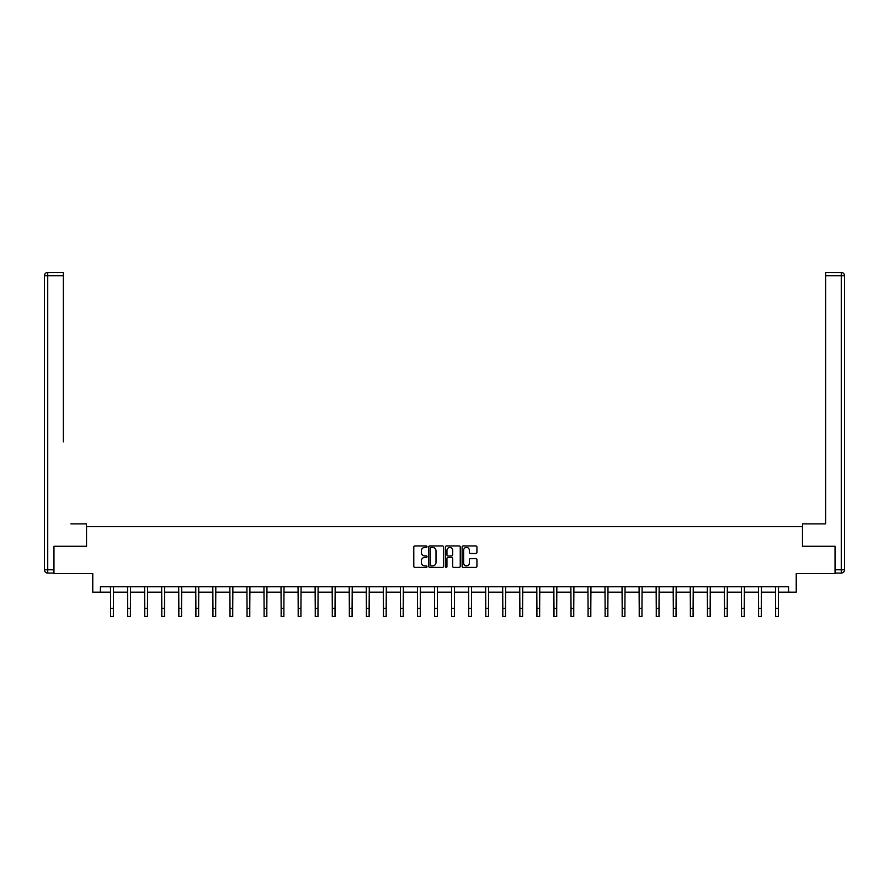 <?xml version="1.0" encoding="UTF-8"?>
<svg xmlns="http://www.w3.org/2000/svg" width="889" height="889" viewBox="0 0 889 889"><rect width="100%" height="100%" fill="white"/><g stroke="black" fill="none" stroke-linecap="round" stroke-linejoin="round"><path stroke-width="1.33" d="M427.009 546.679A0.756 0.756 0 0 0 426.264 545.935L414.863 545.935A1.078 1.078 0 0 0 413.785 547.002L413.785 566.315A1.078 1.078 0 0 0 414.863 567.393L426.264 567.393A0.756 0.756 0 0 0 427.009 566.637A0.756 0.756 0 0 0 426.264 565.893L424.786 565.893A3.434 3.434 0 0 1 421.353 562.459L421.353 560.848A3.434 3.434 0 0 1 424.786 557.414L426.264 557.414A0.756 0.756 0 0 0 427.009 556.658A0.756 0.756 0 0 0 426.264 555.914L424.786 555.914A3.434 3.434 0 0 1 421.353 552.48L421.353 550.869A3.434 3.434 0 0 1 424.786 547.435L426.264 547.435A0.756 0.756 0 0 0 427.009 546.679M475.859 553.491A1.078 1.078 0 0 0 476.926 552.425L476.926 547.002A1.078 1.078 0 0 0 475.859 545.935L463.191 545.935A1.078 1.078 0 0 0 462.124 547.002L462.124 566.315A1.078 1.078 0 0 0 463.191 567.393L475.859 567.393A1.078 1.078 0 0 0 476.926 566.315L476.926 559.77A1.078 1.078 0 0 0 475.859 558.703L470.437 558.703A1.078 1.078 0 0 0 469.359 559.77L469.359 563.015A2.867 2.867 0 0 1 466.492 565.893A2.867 2.867 0 0 1 463.625 563.015L463.625 550.302A2.867 2.867 0 0 1 466.492 547.435A2.867 2.867 0 0 1 469.359 550.302L469.359 552.425A1.078 1.078 0 0 0 470.437 553.491L475.859 553.491M100.413 592.185L100.413 586.718L788.587 586.718L788.587 592.185L796.233 592.185L796.233 573.605L835.038 573.605L835.038 546.279L802.467 546.279L802.467 526.599L86.533 526.599L86.533 546.279L53.962 546.279L53.962 573.605L92.767 573.605L92.767 592.185L110.636 592.185M443.567 547.002A1.078 1.078 0 0 0 442.489 545.935L429.832 545.935A1.078 1.078 0 0 0 428.754 547.002L428.754 566.315A1.078 1.078 0 0 0 429.832 567.393L442.489 567.393A1.078 1.078 0 0 0 443.567 566.315L443.567 547.002M446.511 545.935L459.168 545.935A1.078 1.078 0 0 1 460.246 547.002L460.246 566.315A1.078 1.078 0 0 1 459.168 567.393L453.757 567.393A1.078 1.078 0 0 1 452.679 566.315L452.679 558.481A1.078 1.078 0 0 0 451.612 557.414L448.012 557.414A1.078 1.078 0 0 0 446.945 558.481L446.945 566.637A0.756 0.756 0 0 1 446.189 567.393A0.756 0.756 0 0 1 445.433 566.637L445.433 547.002A1.078 1.078 0 0 1 446.511 545.935M113.37 592.185L127.683 592.185M130.416 592.185L144.74 592.185M147.463 592.185L161.787 592.185M164.521 592.185L178.833 592.185M181.567 592.185L195.891 592.185M198.625 592.185L212.938 592.185M215.671 592.185L229.995 592.185M232.729 592.185L247.042 592.185M249.776 592.185L264.1 592.185M266.822 592.185L281.146 592.185M283.88 592.185L298.193 592.185M300.927 592.185L315.251 592.185M317.984 592.185L332.297 592.185M335.031 592.185L349.355 592.185M352.088 592.185L366.401 592.185M369.135 592.185L383.459 592.185M386.182 592.185L400.506 592.185M403.239 592.185L417.552 592.185M420.286 592.185L434.61 592.185M437.344 592.185L451.656 592.185M454.39 592.185L468.714 592.185M471.448 592.185L485.761 592.185M488.494 592.185L502.818 592.185M505.541 592.185L519.865 592.185M522.599 592.185L536.912 592.185M539.645 592.185L553.969 592.185M556.703 592.185L571.016 592.185M573.749 592.185L588.074 592.185M590.807 592.185L605.12 592.185M607.854 592.185L622.178 592.185M624.9 592.185L639.224 592.185M641.958 592.185L656.271 592.185M659.005 592.185L673.329 592.185M676.062 592.185L690.375 592.185M693.109 592.185L707.433 592.185M710.167 592.185L724.479 592.185M727.213 592.185L741.537 592.185M744.26 592.185L758.584 592.185M761.317 592.185L775.63 592.185M778.364 592.185L788.587 592.185M431.009 547.435A0.756 0.756 0 0 0 430.254 548.191L430.254 565.137A0.756 0.756 0 0 0 431.009 565.893L432.565 565.893A3.434 3.434 0 0 0 435.999 562.459L435.999 550.869A3.434 3.434 0 0 0 432.565 547.435L431.009 547.435M452.679 550.358A2.867 2.867 0 0 0 449.812 547.491A2.867 2.867 0 0 0 446.945 550.358L446.945 554.836A1.078 1.078 0 0 0 448.012 555.914L451.612 555.914A1.078 1.078 0 0 0 452.679 554.836L452.679 550.358M110.492 586.718L110.636 608.332L113.37 608.332L113.503 586.718M110.636 608.332L110.636 616.521L113.37 616.521L113.37 608.332M86.422 546.279L86.422 523.865L70.898 523.865M63.363 275.757L47.728 275.757L47.728 272.478L63.363 272.478L63.363 441.889M47.728 573.061L47.728 569.782L44.45 569.782A3.278 3.278 0 0 0 47.728 573.061L53.629 573.061L47.728 573.061A3.278 3.278 0 0 1 44.45 569.782L44.45 275.757A3.278 3.278 0 0 1 47.728 272.478A3.278 3.278 0 0 0 44.45 275.757L47.728 275.757L47.728 569.782L53.629 569.782L53.962 546.279M53.629 569.782L53.629 573.061M818.102 523.865L825.637 523.865L825.637 272.478L841.272 272.478L825.637 272.478M802.578 546.279L802.578 523.865L825.637 523.865L825.637 441.889M841.272 573.061L835.371 573.061L841.272 573.061A3.278 3.278 0 0 0 844.55 569.782L844.55 275.757L844.55 569.782A3.278 3.278 0 0 1 841.272 573.061L841.272 275.757L825.637 275.757M835.371 573.061L835.038 546.279M844.55 275.757A3.278 3.278 0 0 0 841.272 272.478A3.278 3.278 0 0 1 844.55 275.757A3.278 3.278 0 0 0 841.272 272.478L841.272 275.757L844.55 275.757A3.278 3.278 0 0 0 841.272 272.478M127.549 586.718L127.683 608.332L130.416 608.332L130.561 586.718M127.683 608.332L127.683 616.521L130.416 616.521L130.416 608.332M144.596 586.718L144.74 608.332L147.463 608.332L147.607 586.718M144.74 608.332L144.74 616.521L147.463 616.521L147.463 608.332M161.654 586.718L161.787 608.332L164.521 608.332L164.654 586.718M161.787 608.332L161.787 616.521L164.521 616.521L164.521 608.332M178.7 586.718L178.833 608.332L181.567 608.332L181.712 586.718M178.833 608.332L178.833 616.521L181.567 616.521L181.567 608.332M195.747 586.718L195.891 608.332L198.625 608.332L198.758 586.718M195.891 608.332L195.891 616.521L198.625 616.521L198.625 608.332M212.804 586.718L212.938 608.332L215.671 608.332L215.816 586.718M212.938 608.332L212.938 616.521L215.671 616.521L215.671 608.332M229.851 586.718L229.995 608.332L232.729 608.332L232.862 586.718M229.995 608.332L229.995 616.521L232.729 616.521L232.729 608.332M246.909 586.718L247.042 608.332L249.776 608.332L249.92 586.718M247.042 608.332L247.042 616.521L249.776 616.521L249.776 608.332M263.955 586.718L264.1 608.332L266.822 608.332L266.967 586.718M264.1 608.332L264.1 616.521L266.822 616.521L266.822 608.332M281.013 586.718L281.146 608.332L283.88 608.332L284.013 586.718M281.146 608.332L281.146 616.521L283.88 616.521L283.88 608.332M298.059 586.718L298.193 608.332L300.927 608.332L301.071 586.718M298.193 608.332L298.193 616.521L300.927 616.521L300.927 608.332M315.106 586.718L315.251 608.332L317.984 608.332L318.118 586.718M315.251 608.332L315.251 616.521L317.984 616.521L317.984 608.332M332.164 586.718L332.297 608.332L335.031 608.332L335.175 586.718M332.297 608.332L332.297 616.521L335.031 616.521L335.031 608.332M349.21 586.718L349.355 608.332L352.088 608.332L352.222 586.718M349.355 608.332L349.355 616.521L352.088 616.521L352.088 608.332M366.268 586.718L366.401 608.332L369.135 608.332L369.279 586.718M366.401 608.332L366.401 616.521L369.135 616.521L369.135 608.332M383.315 586.718L383.459 608.332L386.182 608.332L386.326 586.718M383.459 608.332L383.459 616.521L386.182 616.521L386.182 608.332M400.372 586.718L400.506 608.332L403.239 608.332L403.373 586.718M400.506 608.332L400.506 616.521L403.239 616.521L403.239 608.332M417.419 586.718L417.552 608.332L420.286 608.332L420.43 586.718M417.552 608.332L417.552 616.521L420.286 616.521L420.286 608.332M434.465 586.718L434.61 608.332L437.344 608.332L437.477 586.718M434.61 608.332L434.61 616.521L437.344 616.521L437.344 608.332M451.523 586.718L451.656 608.332L454.39 608.332L454.535 586.718M451.656 608.332L451.656 616.521L454.39 616.521L454.39 608.332M468.57 586.718L468.714 608.332L471.448 608.332L471.581 586.718M468.714 608.332L468.714 616.521L471.448 616.521L471.448 608.332M485.627 586.718L485.761 608.332L488.494 608.332L488.628 586.718M485.761 608.332L485.761 616.521L488.494 616.521L488.494 608.332M502.674 586.718L502.818 608.332L505.541 608.332L505.685 586.718M502.818 608.332L502.818 616.521L505.541 616.521L505.541 608.332M519.721 586.718L519.865 608.332L522.599 608.332L522.732 586.718M519.865 608.332L519.865 616.521L522.599 616.521L522.599 608.332M536.778 586.718L536.912 608.332L539.645 608.332L539.79 586.718M536.912 608.332L536.912 616.521L539.645 616.521L539.645 608.332M553.825 586.718L553.969 608.332L556.703 608.332L556.836 586.718M553.969 608.332L553.969 616.521L556.703 616.521L556.703 608.332M570.882 586.718L571.016 608.332L573.749 608.332L573.894 586.718M571.016 608.332L571.016 616.521L573.749 616.521L573.749 608.332M587.929 586.718L588.074 608.332L590.807 608.332L590.941 586.718M588.074 608.332L588.074 616.521L590.807 616.521L590.807 608.332M604.987 586.718L605.12 608.332L607.854 608.332L607.987 586.718M605.12 608.332L605.12 616.521L607.854 616.521L607.854 608.332M622.033 586.718L622.178 608.332L624.9 608.332L625.045 586.718M622.178 608.332L622.178 616.521L624.9 616.521L624.9 608.332M639.08 586.718L639.224 608.332L641.958 608.332L642.091 586.718M639.224 608.332L639.224 616.521L641.958 616.521L641.958 608.332M656.138 586.718L656.271 608.332L659.005 608.332L659.149 586.718M656.271 608.332L656.271 616.521L659.005 616.521L659.005 608.332M673.184 586.718L673.329 608.332L676.062 608.332L676.196 586.718M673.329 608.332L673.329 616.521L676.062 616.521L676.062 608.332M690.242 586.718L690.375 608.332L693.109 608.332L693.253 586.718M690.375 608.332L690.375 616.521L693.109 616.521L693.109 608.332M707.288 586.718L707.433 608.332L710.167 608.332L710.3 586.718M707.433 608.332L707.433 616.521L710.167 616.521L710.167 608.332M724.346 586.718L724.479 608.332L727.213 608.332L727.346 586.718M724.479 608.332L724.479 616.521L727.213 616.521L727.213 608.332M741.393 586.718L741.537 608.332L744.26 608.332L744.404 586.718M741.537 608.332L741.537 616.521L744.26 616.521L744.26 608.332M758.439 586.718L758.584 608.332L761.317 608.332L761.451 586.718M758.584 608.332L758.584 616.521L761.317 616.521L761.317 608.332M775.497 586.718L775.63 608.332L778.364 608.332L778.508 586.718M775.63 608.332L775.63 616.521L778.364 616.521L778.364 608.332M835.371 569.782L844.55 569.782"/></g></svg>
